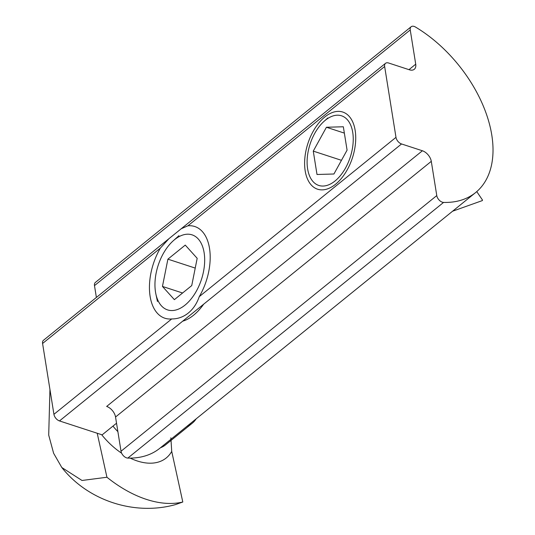 <?xml version="1.0" encoding="UTF-8"?>
<svg xmlns="http://www.w3.org/2000/svg" width="535" height="535" viewBox="0 0 535 535"><rect width="100%" height="100%" fill="white"/><g stroke="black" fill="none" stroke-linecap="round" stroke-linejoin="round"><path stroke-width="0.8" d="M324.785 116.991A40.58 23.4 108.1 0 1 342.768 112.049A40.58 23.4 108.1 0 1 355.441 143.688A40.58 23.4 108.1 0 1 335.559 184.261A40.58 23.4 108.1 0 1 317.583 189.203A40.58 23.4 108.1 0 1 304.903 157.564A40.58 23.4 108.1 0 1 324.785 116.991M150.121 296.417A48.23 27.807 108.1 0 1 160.38 248.1L168.873 238.75L181.211 228.759L187.905 225.803A48.23 27.807 108.1 0 1 194.787 226.526A48.23 27.807 108.1 0 1 209.513 248.327A48.23 27.807 108.1 0 1 199.254 296.651C194.493 310.608 183.866 319.047 171.722 318.94A48.23 27.807 108.1 0 1 164.847 318.218A48.23 27.807 108.1 0 1 150.121 296.417M96.387 297.447L94.488 285.616A6.106 3.725 51 0 1 95.39 282.42L411.141 26.75A6.106 3.725 51 0 1 415.488 27.044A109.882 67.042 -129 0 1 485.84 112.524A109.882 67.042 -129 0 1 475.588 192.587A109.882 67.042 -129 0 1 443.575 202.417L127.825 458.087A109.882 67.042 51 0 0 159.838 448.256L475.588 192.587M411.141 26.75A6.106 3.725 51 0 0 410.238 29.947L415.722 64.187A9.77 5.959 -129 0 1 414.284 69.296A9.77 5.959 -129 0 1 409.435 69.804L388.57 62.99A6.106 3.725 -129 0 0 385.541 63.311A6.106 3.725 -129 0 0 384.645 66.507L395.987 137.348A6.106 3.725 -129 0 0 401.544 143.962L422.403 150.77A9.77 5.959 -129 0 1 431.29 161.343L436.774 195.583A6.106 3.725 51 0 0 443.575 202.417M431.29 161.343L115.54 417.012L121.024 451.246A6.106 3.725 51 0 0 127.825 458.087M115.54 417.012A9.77 5.959 51 0 0 106.652 406.439L422.403 150.77M168.873 238.75L43.482 340.28A6.106 3.725 51 0 0 42.579 343.477L53.928 414.324A6.106 3.725 51 0 0 59.479 420.931L102.152 434.861L116.53 423.218M203.661 304.188A48.839 28.161 108.1 0 1 182.669 321.181M204.123 252.694A39.476 22.764 108.1 0 1 185.779 304.495A39.476 22.764 108.1 0 1 155.866 293.976A39.476 22.764 108.1 0 1 155.511 292.056A39.476 22.764 108.1 0 1 173.226 240.803A39.476 22.764 108.1 0 1 204.123 252.694M197.181 258.318L185.257 245.104L167.896 259.161L162.453 286.432L174.377 299.647L191.737 285.583L197.181 258.318M195.228 268.088L167.896 259.161M162.453 286.432L182.582 292.999M61.806 467.51C88.114 500.827 134.666 515.961 175.453 504.612L182.803 502.011A107.134 65.37 -129 0 1 106.94 477.247L82.015 480.477L61.806 467.51L53.614 453.259L48.705 435.102L49.949 389.487M196.138 418.865A47.615 29.05 -129 0 1 192.246 423.238A47.615 29.05 -129 0 1 187.156 426.134M170.866 437.817L171.722 451.393A58.235 35.531 -129 0 1 137.308 460.989A58.235 35.531 -129 0 1 130.192 458.107M182.803 502.011L171.722 451.393M97.216 433.25L106.94 477.247M352.726 132.366A36.627 21.119 108.1 0 1 335.706 180.429A36.627 21.119 108.1 0 1 307.953 170.672A36.627 21.119 108.1 0 1 307.618 168.886A36.627 21.119 108.1 0 1 324.056 121.331A36.627 21.119 108.1 0 1 352.726 132.366M482.195 200.458L482.443 200.036M343.336 126.768L347.081 150.141L333.92 174.002L317.008 174.49L313.269 151.117L326.43 127.256L343.336 126.768M344.353 133.108L326.43 127.256M341.464 160.319L313.269 151.117M94.488 285.616L410.238 29.947M436.774 195.583L121.024 451.246M384.645 66.507L187.905 225.803M199.254 296.651L395.987 137.348M408.974 69.65L415.722 64.187M401.544 143.962L59.479 420.931M42.579 343.477L160.38 248.1M171.722 318.94L53.928 414.324M160.44 447.768A47.615 29.05 51 0 0 165.529 444.873L192.246 423.238M112.959 426.114A47.615 29.05 51 0 0 117.881 431.638M121.646 453.212A58.235 35.531 -129 0 1 101.663 434.708M181.211 228.759L385.541 63.311M155.866 293.976L157.457 301.472M173.226 240.803L178.931 235.688M482.356 200.585L452.577 211.218M324.056 121.331L327.801 117.974M482.516 200.083L476.759 191.604"/></g></svg>
